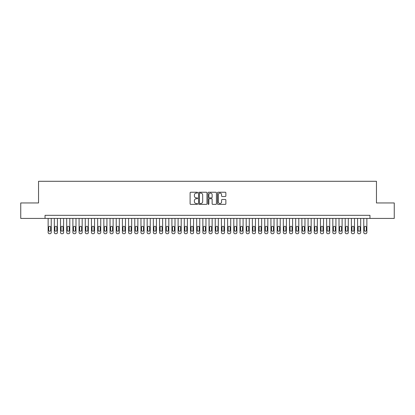 <?xml version="1.0" encoding="UTF-8"?>
<svg xmlns="http://www.w3.org/2000/svg" width="415" height="415" viewBox="0 0 415 415"><rect width="100%" height="100%" fill="white"/><g stroke="black" fill="none" stroke-linecap="round" stroke-linejoin="round"><path stroke-width="0.62" d="M197.597 192.659A0.425 0.425 0 0 0 197.172 192.233L190.718 192.233A0.607 0.607 0 0 0 190.112 192.84L190.112 203.775A0.607 0.607 0 0 0 190.718 204.382L197.172 204.382A0.425 0.425 0 0 0 197.597 203.957A0.425 0.425 0 0 0 197.172 203.532L196.337 203.532A1.945 1.945 0 0 1 194.391 201.591L194.391 200.678A1.945 1.945 0 0 1 196.337 198.733L197.172 198.733A0.425 0.425 0 0 0 197.597 198.308A0.425 0.425 0 0 0 197.172 197.882L196.337 197.882A1.945 1.945 0 0 1 194.391 195.942L194.391 195.029A1.945 1.945 0 0 1 196.337 193.084L197.172 193.084A0.425 0.425 0 0 0 197.597 192.659M225.252 196.518A0.607 0.607 0 0 0 225.859 195.911L225.859 192.84A0.607 0.607 0 0 0 225.252 192.233L218.088 192.233A0.607 0.607 0 0 0 217.476 192.84L217.476 203.775A0.607 0.607 0 0 0 218.088 204.382L225.252 204.382A0.607 0.607 0 0 0 225.859 203.775L225.859 200.072A0.607 0.607 0 0 0 225.252 199.465L222.186 199.465A0.607 0.607 0 0 0 221.579 200.072L221.579 201.908A1.624 1.624 0 0 1 219.955 203.532A1.624 1.624 0 0 1 218.326 201.908L218.326 194.708A1.624 1.624 0 0 1 219.955 193.084A1.624 1.624 0 0 1 221.579 194.708L221.579 195.911A0.607 0.607 0 0 0 222.186 196.518L225.252 196.518M45.043 218.425L20.75 218.425L20.75 202.951L38.543 202.951L38.543 181.288L376.457 181.288L376.457 202.951L394.25 202.951L394.25 218.425L369.957 218.425L369.957 215.328L45.043 215.328L45.043 218.425L369.957 218.425M206.971 192.84A0.607 0.607 0 0 0 206.359 192.233L199.195 192.233A0.607 0.607 0 0 0 198.583 192.84L198.583 203.775A0.607 0.607 0 0 0 199.195 204.382L206.359 204.382A0.607 0.607 0 0 0 206.971 203.775L206.971 192.84M208.641 192.233L215.805 192.233A0.607 0.607 0 0 1 216.417 192.84L216.417 203.775A0.607 0.607 0 0 1 215.805 204.382L212.739 204.382A0.607 0.607 0 0 1 212.132 203.775L212.132 199.34A0.607 0.607 0 0 0 211.526 198.733L209.492 198.733A0.607 0.607 0 0 0 208.88 199.34L208.88 203.957A0.425 0.425 0 0 1 208.454 204.382A0.425 0.425 0 0 1 208.029 203.957L208.029 192.84A0.607 0.607 0 0 1 208.641 192.233M199.859 193.084A0.425 0.425 0 0 0 199.433 193.509L199.433 203.106A0.425 0.425 0 0 0 199.859 203.532L200.741 203.532A1.945 1.945 0 0 0 202.686 201.591L202.686 195.029A1.945 1.945 0 0 0 200.741 193.084L199.859 193.084M212.132 194.739A1.624 1.624 0 0 0 210.509 193.115A1.624 1.624 0 0 0 208.88 194.739L208.88 197.275A0.607 0.607 0 0 0 209.492 197.882L211.526 197.882A0.607 0.607 0 0 0 212.132 197.275L212.132 194.739M51.232 218.425L51.232 232.473A1.24 1.24 90 0 1 49.992 233.712L49.375 233.712A1.24 1.24 90 0 1 48.135 232.473L48.135 218.425M50.672 230.242L50.672 227.275A0.991 0.991 90 0 0 49.681 226.284A0.991 0.991 90 0 0 48.695 227.275L48.695 230.242A0.991 0.991 90 0 0 49.681 231.233A0.991 0.991 90 0 0 50.672 230.242M57.42 218.425L57.42 232.473A1.24 1.24 90 0 1 56.181 233.712L55.563 233.712A1.24 1.24 90 0 1 54.324 232.473L54.324 218.425M56.86 230.242L56.86 227.275A0.991 0.991 90 0 0 55.875 226.284A0.991 0.991 90 0 0 54.884 227.275L54.884 230.242A0.991 0.991 90 0 0 55.875 231.233A0.991 0.991 90 0 0 56.86 230.242M63.609 218.425L63.609 232.473A1.24 1.24 90 0 1 62.369 233.712L61.752 233.712A1.24 1.24 90 0 1 60.512 232.473L60.512 218.425M63.049 230.242L63.049 227.275A0.991 0.991 90 0 0 62.063 226.284A0.991 0.991 90 0 0 61.072 227.275L61.072 230.242A0.991 0.991 90 0 0 62.063 231.233A0.991 0.991 90 0 0 63.049 230.242M69.798 218.425L69.798 232.473A1.24 1.24 90 0 1 68.558 233.712L67.941 233.712A1.24 1.24 90 0 1 66.701 232.473L66.701 218.425M69.238 230.242L69.238 227.275A0.991 0.991 90 0 0 68.252 226.284A0.991 0.991 90 0 0 67.261 227.275L67.261 230.242A0.991 0.991 90 0 0 68.252 231.233A0.991 0.991 90 0 0 69.238 230.242M75.987 218.425L75.987 232.473A1.24 1.24 90 0 1 74.747 233.712L74.129 233.712A1.24 1.24 90 0 1 72.89 232.473L72.89 218.425M75.431 230.242L75.431 227.275A0.991 0.991 90 0 0 74.441 226.284A0.991 0.991 90 0 0 73.45 227.275L73.45 230.242A0.991 0.991 90 0 0 74.441 231.233A0.991 0.991 90 0 0 75.431 230.242M82.175 218.425L82.175 232.473A1.24 1.24 90 0 1 80.935 233.712L80.318 233.712A1.24 1.24 90 0 1 79.078 232.473L79.078 218.425M81.62 230.242L81.62 227.275A0.991 0.991 90 0 0 80.629 226.284A0.991 0.991 90 0 0 79.639 227.275L79.639 230.242A0.991 0.991 90 0 0 80.629 231.233A0.991 0.991 90 0 0 81.62 230.242M88.364 218.425L88.364 232.473A1.24 1.24 90 0 1 87.124 233.712L86.507 233.712A1.24 1.24 90 0 1 85.267 232.473L85.267 218.425M87.809 230.242L87.809 227.275A0.991 0.991 90 0 0 86.818 226.284A0.991 0.991 90 0 0 85.827 227.275L85.827 230.242A0.991 0.991 90 0 0 86.818 231.233A0.991 0.991 90 0 0 87.809 230.242M94.553 218.425L94.553 232.473A1.24 1.24 90 0 1 93.313 233.712L92.695 233.712A1.24 1.24 90 0 1 91.456 232.473L91.456 218.425M93.998 230.242L93.998 227.275A0.991 0.991 90 0 0 93.007 226.284A0.991 0.991 90 0 0 92.016 227.275L92.016 230.242A0.991 0.991 90 0 0 93.007 231.233A0.991 0.991 90 0 0 93.998 230.242M100.741 218.425L100.741 232.473A1.24 1.24 90 0 1 99.501 233.712L98.884 233.712A1.24 1.24 90 0 1 97.65 232.473L97.65 218.425M100.186 230.242L100.186 227.275A0.991 0.991 90 0 0 99.195 226.284A0.991 0.991 90 0 0 98.205 227.275L98.205 230.242A0.991 0.991 90 0 0 99.195 231.233A0.991 0.991 90 0 0 100.186 230.242M106.93 218.425L106.93 232.473A1.24 1.24 90 0 1 105.69 233.712L105.073 233.712A1.24 1.24 90 0 1 103.838 232.473L103.838 218.425M106.375 230.242L106.375 227.275A0.991 0.991 90 0 0 105.384 226.284A0.991 0.991 90 0 0 104.393 227.275L104.393 230.242A0.991 0.991 90 0 0 105.384 231.233A0.991 0.991 90 0 0 106.375 230.242M113.119 218.425L113.119 232.473A1.24 1.24 90 0 1 111.884 233.712L111.261 233.712A1.24 1.24 90 0 1 110.027 232.473L110.027 218.425M112.564 230.242L112.564 227.275A0.991 0.991 90 0 0 111.573 226.284A0.991 0.991 90 0 0 110.582 227.275L110.582 230.242A0.991 0.991 90 0 0 111.573 231.233A0.991 0.991 90 0 0 112.564 230.242M119.307 218.425L119.307 232.473A1.24 1.24 90 0 1 118.073 233.712L117.45 233.712A1.24 1.24 90 0 1 116.216 232.473L116.216 218.425M118.752 230.242L118.752 227.275A0.991 0.991 90 0 0 117.761 226.284A0.991 0.991 90 0 0 116.771 227.275L116.771 230.242A0.991 0.991 90 0 0 117.761 231.233A0.991 0.991 90 0 0 118.752 230.242M125.496 218.425L125.496 232.473A1.24 1.24 90 0 1 124.261 233.712L123.639 233.712A1.24 1.24 90 0 1 122.404 232.473L122.404 218.425M124.941 230.242L124.941 227.275A0.991 0.991 90 0 0 123.95 226.284A0.991 0.991 90 0 0 122.959 227.275L122.959 230.242A0.991 0.991 90 0 0 123.95 231.233A0.991 0.991 90 0 0 124.941 230.242M131.685 218.425L131.685 232.473A1.24 1.24 90 0 1 130.45 233.712L129.828 233.712A1.24 1.24 90 0 1 128.593 232.473L128.593 218.425M131.13 230.242L131.13 227.275A0.991 0.991 90 0 0 130.139 226.284A0.991 0.991 90 0 0 129.148 227.275L129.148 230.242A0.991 0.991 90 0 0 130.139 231.233A0.991 0.991 90 0 0 131.13 230.242M137.873 218.425L137.873 232.473A1.24 1.24 90 0 1 136.639 233.712L136.016 233.712A1.24 1.24 90 0 1 134.782 232.473L134.782 218.425M137.318 230.242L137.318 227.275A0.991 0.991 90 0 0 136.328 226.284A0.991 0.991 90 0 0 135.337 227.275L135.337 230.242A0.991 0.991 90 0 0 136.328 231.233A0.991 0.991 90 0 0 137.318 230.242M144.062 218.425L144.062 232.473A1.24 1.24 90 0 1 142.827 233.712L142.205 233.712A1.24 1.24 90 0 1 140.97 232.473L140.97 218.425M143.507 230.242L143.507 227.275A0.991 0.991 90 0 0 142.516 226.284A0.991 0.991 90 0 0 141.525 227.275L141.525 230.242A0.991 0.991 90 0 0 142.516 231.233A0.991 0.991 90 0 0 143.507 230.242M150.251 218.425L150.251 232.473A1.24 1.24 90 0 1 149.016 233.712L148.394 233.712A1.24 1.24 90 0 1 147.159 232.473L147.159 218.425M149.696 230.242L149.696 227.275A0.991 0.991 90 0 0 148.705 226.284A0.991 0.991 90 0 0 147.714 227.275L147.714 230.242A0.991 0.991 90 0 0 148.705 231.233A0.991 0.991 90 0 0 149.696 230.242M156.439 218.425L156.439 232.473A1.24 1.24 90 0 1 155.205 233.712L154.588 233.712A1.24 1.24 90 0 1 153.348 232.473L153.348 218.425M155.884 230.242L155.884 227.275A0.991 0.991 90 0 0 154.894 226.284A0.991 0.991 90 0 0 153.903 227.275L153.903 230.242A0.991 0.991 90 0 0 154.894 231.233A0.991 0.991 90 0 0 155.884 230.242M162.628 218.425L162.628 232.473A1.24 1.24 90 0 1 161.394 233.712L160.776 233.712A1.24 1.24 90 0 1 159.536 232.473L159.536 218.425M162.073 230.242L162.073 227.275A0.991 0.991 90 0 0 161.082 226.284A0.991 0.991 90 0 0 160.091 227.275L160.091 230.242A0.991 0.991 90 0 0 161.082 231.233A0.991 0.991 90 0 0 162.073 230.242M168.817 218.425L168.817 232.473A1.24 1.24 90 0 1 167.582 233.712L166.965 233.712A1.24 1.24 90 0 1 165.725 232.473L165.725 218.425M168.262 230.242L168.262 227.275A0.991 0.991 90 0 0 167.271 226.284A0.991 0.991 90 0 0 166.28 227.275L166.28 230.242A0.991 0.991 90 0 0 167.271 231.233A0.991 0.991 90 0 0 168.262 230.242M175.011 218.425L175.011 232.473A1.24 1.24 90 0 1 173.771 233.712L173.154 233.712A1.24 1.24 90 0 1 171.914 232.473L171.914 218.425M174.45 230.242L174.45 227.275A0.991 0.991 90 0 0 173.46 226.284A0.991 0.991 90 0 0 172.469 227.275L172.469 230.242A0.991 0.991 90 0 0 173.46 231.233A0.991 0.991 90 0 0 174.45 230.242M181.199 218.425L181.199 232.473A1.24 1.24 90 0 1 179.96 233.712L179.342 233.712A1.24 1.24 90 0 1 178.102 232.473L178.102 218.425M180.639 230.242L180.639 227.275A0.991 0.991 90 0 0 179.648 226.284A0.991 0.991 90 0 0 178.657 227.275L178.657 230.242A0.991 0.991 90 0 0 179.648 231.233A0.991 0.991 90 0 0 180.639 230.242M187.388 218.425L187.388 232.473A1.24 1.24 90 0 1 186.148 233.712L185.531 233.712A1.24 1.24 90 0 1 184.291 232.473L184.291 218.425M186.828 230.242L186.828 227.275A0.991 0.991 90 0 0 185.837 226.284A0.991 0.991 90 0 0 184.846 227.275L184.846 230.242A0.991 0.991 90 0 0 185.837 231.233A0.991 0.991 90 0 0 186.828 230.242M193.577 218.425L193.577 232.473A1.24 1.24 90 0 1 192.337 233.712L191.72 233.712A1.24 1.24 90 0 1 190.48 232.473L190.48 218.425M193.017 230.242L193.017 227.275A0.991 0.991 90 0 0 192.026 226.284A0.991 0.991 90 0 0 191.04 227.275L191.04 230.242A0.991 0.991 90 0 0 192.026 231.233A0.991 0.991 90 0 0 193.017 230.242M199.765 218.425L199.765 232.473A1.24 1.24 90 0 1 198.526 233.712L197.908 233.712A1.24 1.24 90 0 1 196.669 232.473L196.669 218.425M199.205 230.242L199.205 227.275A0.991 0.991 90 0 0 198.214 226.284A0.991 0.991 90 0 0 197.229 227.275L197.229 230.242A0.991 0.991 90 0 0 198.214 231.233A0.991 0.991 90 0 0 199.205 230.242M205.954 218.425L205.954 232.473A1.24 1.24 90 0 1 204.714 233.712L204.097 233.712A1.24 1.24 90 0 1 202.857 232.473L202.857 218.425M205.394 230.242L205.394 227.275A0.991 0.991 90 0 0 204.403 226.284A0.991 0.991 90 0 0 203.417 227.275L203.417 230.242A0.991 0.991 90 0 0 204.403 231.233A0.991 0.991 90 0 0 205.394 230.242M212.143 218.425L212.143 232.473A1.24 1.24 90 0 1 210.903 233.712L210.286 233.712A1.24 1.24 90 0 1 209.046 232.473L209.046 218.425M211.583 230.242L211.583 227.275A0.991 0.991 90 0 0 210.597 226.284A0.991 0.991 90 0 0 209.606 227.275L209.606 230.242A0.991 0.991 90 0 0 210.597 231.233A0.991 0.991 90 0 0 211.583 230.242M218.332 218.425L218.332 232.473A1.24 1.24 90 0 1 217.092 233.712L216.474 233.712A1.24 1.24 90 0 1 215.235 232.473L215.235 218.425M217.771 230.242L217.771 227.275A0.991 0.991 90 0 0 216.786 226.284A0.991 0.991 90 0 0 215.795 227.275L215.795 230.242A0.991 0.991 90 0 0 216.786 231.233A0.991 0.991 90 0 0 217.771 230.242M224.52 218.425L224.52 232.473A1.24 1.24 90 0 1 223.28 233.712L222.663 233.712A1.24 1.24 90 0 1 221.423 232.473L221.423 218.425M223.96 230.242L223.96 227.275A0.991 0.991 90 0 0 222.974 226.284A0.991 0.991 90 0 0 221.984 227.275L221.984 230.242A0.991 0.991 90 0 0 222.974 231.233A0.991 0.991 90 0 0 223.96 230.242M230.709 218.425L230.709 232.473A1.24 1.24 90 0 1 229.469 233.712L228.852 233.712A1.24 1.24 90 0 1 227.612 232.473L227.612 218.425M230.154 230.242L230.154 227.275A0.991 0.991 90 0 0 229.163 226.284A0.991 0.991 90 0 0 228.172 227.275L228.172 230.242A0.991 0.991 90 0 0 229.163 231.233A0.991 0.991 90 0 0 230.154 230.242M236.898 218.425L236.898 232.473A1.24 1.24 90 0 1 235.658 233.712L235.04 233.712A1.24 1.24 90 0 1 233.801 232.473L233.801 218.425M236.343 230.242L236.343 227.275A0.991 0.991 90 0 0 235.352 226.284A0.991 0.991 90 0 0 234.361 227.275L234.361 230.242A0.991 0.991 90 0 0 235.352 231.233A0.991 0.991 90 0 0 236.343 230.242M243.086 218.425L243.086 232.473A1.24 1.24 90 0 1 241.846 233.712L241.229 233.712A1.24 1.24 90 0 1 239.989 232.473L239.989 218.425M242.531 230.242L242.531 227.275A0.991 0.991 90 0 0 241.54 226.284A0.991 0.991 90 0 0 240.55 227.275L240.55 230.242A0.991 0.991 90 0 0 241.54 231.233A0.991 0.991 90 0 0 242.531 230.242M249.275 218.425L249.275 232.473A1.24 1.24 90 0 1 248.035 233.712L247.418 233.712A1.24 1.24 90 0 1 246.183 232.473L246.183 218.425M248.72 230.242L248.72 227.275A0.991 0.991 90 0 0 247.729 226.284A0.991 0.991 90 0 0 246.738 227.275L246.738 230.242A0.991 0.991 90 0 0 247.729 231.233A0.991 0.991 90 0 0 248.72 230.242M255.464 218.425L255.464 232.473A1.24 1.24 90 0 1 254.224 233.712L253.607 233.712A1.24 1.24 90 0 1 252.372 232.473L252.372 218.425M254.909 230.242L254.909 227.275A0.991 0.991 90 0 0 253.918 226.284A0.991 0.991 90 0 0 252.927 227.275L252.927 230.242A0.991 0.991 90 0 0 253.918 231.233A0.991 0.991 90 0 0 254.909 230.242M261.652 218.425L261.652 232.473A1.24 1.24 90 0 1 260.413 233.712L259.795 233.712A1.24 1.24 90 0 1 258.561 232.473L258.561 218.425M261.097 230.242L261.097 227.275A0.991 0.991 90 0 0 260.106 226.284A0.991 0.991 90 0 0 259.116 227.275L259.116 230.242A0.991 0.991 90 0 0 260.106 231.233A0.991 0.991 90 0 0 261.097 230.242M267.841 218.425L267.841 232.473A1.24 1.24 90 0 1 266.606 233.712L265.984 233.712A1.24 1.24 90 0 1 264.749 232.473L264.749 218.425M267.286 230.242L267.286 227.275A0.991 0.991 90 0 0 266.295 226.284A0.991 0.991 90 0 0 265.304 227.275L265.304 230.242A0.991 0.991 90 0 0 266.295 231.233A0.991 0.991 90 0 0 267.286 230.242M274.03 218.425L274.03 232.473A1.24 1.24 90 0 1 272.795 233.712L272.173 233.712A1.24 1.24 90 0 1 270.938 232.473L270.938 218.425M273.475 230.242L273.475 227.275A0.991 0.991 90 0 0 272.484 226.284A0.991 0.991 90 0 0 271.493 227.275L271.493 230.242A0.991 0.991 90 0 0 272.484 231.233A0.991 0.991 90 0 0 273.475 230.242M280.218 218.425L280.218 232.473A1.24 1.24 90 0 1 278.984 233.712L278.361 233.712A1.24 1.24 90 0 1 277.127 232.473L277.127 218.425M279.663 230.242L279.663 227.275A0.991 0.991 90 0 0 278.673 226.284A0.991 0.991 90 0 0 277.682 227.275L277.682 230.242A0.991 0.991 90 0 0 278.673 231.233A0.991 0.991 90 0 0 279.663 230.242M286.407 218.425L286.407 232.473A1.24 1.24 90 0 1 285.172 233.712L284.55 233.712A1.24 1.24 90 0 1 283.315 232.473L283.315 218.425M285.852 230.242L285.852 227.275A0.991 0.991 90 0 0 284.861 226.284A0.991 0.991 90 0 0 283.87 227.275L283.87 230.242A0.991 0.991 90 0 0 284.861 231.233A0.991 0.991 90 0 0 285.852 230.242M292.596 218.425L292.596 232.473A1.24 1.24 90 0 1 291.361 233.712L290.739 233.712A1.24 1.24 90 0 1 289.504 232.473L289.504 218.425M292.041 230.242L292.041 227.275A0.991 0.991 90 0 0 291.05 226.284A0.991 0.991 90 0 0 290.059 227.275L290.059 230.242A0.991 0.991 90 0 0 291.05 231.233A0.991 0.991 90 0 0 292.041 230.242M298.784 218.425L298.784 232.473A1.24 1.24 90 0 1 297.55 233.712L296.927 233.712A1.24 1.24 90 0 1 295.693 232.473L295.693 218.425M298.229 230.242L298.229 227.275A0.991 0.991 90 0 0 297.239 226.284A0.991 0.991 90 0 0 296.248 227.275L296.248 230.242A0.991 0.991 90 0 0 297.239 231.233A0.991 0.991 90 0 0 298.229 230.242M304.973 218.425L304.973 232.473A1.24 1.24 90 0 1 303.739 233.712L303.116 233.712A1.24 1.24 90 0 1 301.881 232.473L301.881 218.425M304.418 230.242L304.418 227.275A0.991 0.991 90 0 0 303.427 226.284A0.991 0.991 90 0 0 302.436 227.275L302.436 230.242A0.991 0.991 90 0 0 303.427 231.233A0.991 0.991 90 0 0 304.418 230.242M311.162 218.425L311.162 232.473A1.24 1.24 90 0 1 309.927 233.712L309.31 233.712A1.24 1.24 90 0 1 308.07 232.473L308.07 218.425M310.607 230.242L310.607 227.275A0.991 0.991 90 0 0 309.616 226.284A0.991 0.991 90 0 0 308.625 227.275L308.625 230.242A0.991 0.991 90 0 0 309.616 231.233A0.991 0.991 90 0 0 310.607 230.242M317.351 218.425L317.351 232.473A1.24 1.24 90 0 1 316.116 233.712L315.499 233.712A1.24 1.24 90 0 1 314.259 232.473L314.259 218.425M316.795 230.242L316.795 227.275A0.991 0.991 90 0 0 315.805 226.284A0.991 0.991 90 0 0 314.814 227.275L314.814 230.242A0.991 0.991 90 0 0 315.805 231.233A0.991 0.991 90 0 0 316.795 230.242M323.544 218.425L323.544 232.473A1.24 1.24 90 0 1 322.305 233.712L321.687 233.712A1.24 1.24 90 0 1 320.447 232.473L320.447 218.425M322.984 230.242L322.984 227.275A0.991 0.991 90 0 0 321.993 226.284A0.991 0.991 90 0 0 321.002 227.275L321.002 230.242A0.991 0.991 90 0 0 321.993 231.233A0.991 0.991 90 0 0 322.984 230.242M329.733 218.425L329.733 232.473A1.24 1.24 90 0 1 328.493 233.712L327.876 233.712A1.24 1.24 90 0 1 326.636 232.473L326.636 218.425M329.173 230.242L329.173 227.275A0.991 0.991 90 0 0 328.182 226.284A0.991 0.991 90 0 0 327.191 227.275L327.191 230.242A0.991 0.991 90 0 0 328.182 231.233A0.991 0.991 90 0 0 329.173 230.242M335.922 218.425L335.922 232.473A1.24 1.24 90 0 1 334.682 233.712L334.065 233.712A1.24 1.24 90 0 1 332.825 232.473L332.825 218.425M335.362 230.242L335.362 227.275A0.991 0.991 90 0 0 334.371 226.284A0.991 0.991 90 0 0 333.38 227.275L333.38 230.242A0.991 0.991 90 0 0 334.371 231.233A0.991 0.991 90 0 0 335.362 230.242M342.11 218.425L342.11 232.473A1.24 1.24 90 0 1 340.871 233.712L340.253 233.712A1.24 1.24 90 0 1 339.014 232.473L339.014 218.425M341.55 230.242L341.55 227.275A0.991 0.991 90 0 0 340.559 226.284A0.991 0.991 90 0 0 339.569 227.275L339.569 230.242A0.991 0.991 90 0 0 340.559 231.233A0.991 0.991 90 0 0 341.55 230.242M348.299 218.425L348.299 232.473A1.24 1.24 90 0 1 347.059 233.712L346.442 233.712A1.24 1.24 90 0 1 345.202 232.473L345.202 218.425M347.739 230.242L347.739 227.275A0.991 0.991 90 0 0 346.748 226.284A0.991 0.991 90 0 0 345.762 227.275L345.762 230.242A0.991 0.991 90 0 0 346.748 231.233A0.991 0.991 90 0 0 347.739 230.242M354.488 218.425L354.488 232.473A1.24 1.24 90 0 1 353.248 233.712L352.631 233.712A1.24 1.24 90 0 1 351.391 232.473L351.391 218.425M353.928 230.242L353.928 227.275A0.991 0.991 90 0 0 352.937 226.284A0.991 0.991 90 0 0 351.951 227.275L351.951 230.242A0.991 0.991 90 0 0 352.937 231.233A0.991 0.991 90 0 0 353.928 230.242M360.677 218.425L360.677 232.473A1.24 1.24 90 0 1 359.437 233.712L358.819 233.712A1.24 1.24 90 0 1 357.58 232.473L357.58 218.425M360.116 230.242L360.116 227.275A0.991 0.991 90 0 0 359.125 226.284A0.991 0.991 90 0 0 358.14 227.275L358.14 230.242A0.991 0.991 90 0 0 359.125 231.233A0.991 0.991 90 0 0 360.116 230.242M366.865 218.425L366.865 232.473A1.24 1.24 90 0 1 365.625 233.712L365.008 233.712A1.24 1.24 90 0 1 363.768 232.473L363.768 218.425M366.305 230.242L366.305 227.275A0.991 0.991 90 0 0 365.319 226.284A0.991 0.991 90 0 0 364.329 227.275L364.329 230.242A0.991 0.991 90 0 0 365.319 231.233A0.991 0.991 90 0 0 366.305 230.242"/></g></svg>
